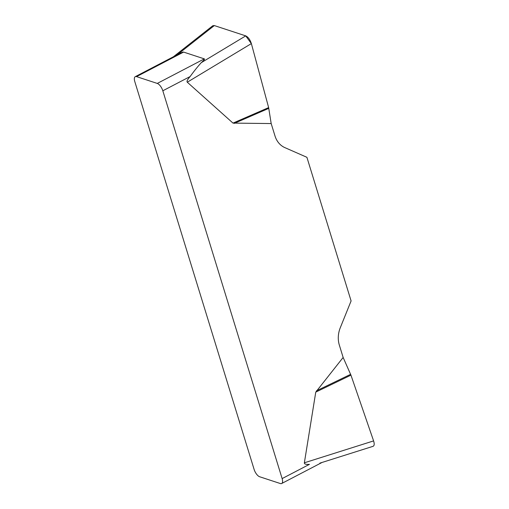 <?xml version="1.0" encoding="UTF-8"?>
<svg xmlns="http://www.w3.org/2000/svg" width="509" height="509" viewBox="0 0 509 509"><rect width="100%" height="100%" fill="white"/><g stroke="black" fill="none" stroke-linecap="round" stroke-linejoin="round"><path stroke-width="0.76" d="M322.051 462.452L281.668 483.518A6.903 2.927 -117.6 0 1 280.37 483.55L259.654 476.755A6.903 2.927 -117.6 0 1 254.106 469.4L134.796 81.586A6.903 2.927 -117.6 0 1 135.26 76.662L178.564 54.075C181.401 52.592 183.081 51.931 183.609 52.09L204.325 58.879C204.879 59.095 203.854 60.361 201.246 62.683C197.651 66.654 193.942 71.273 190.137 76.535C187.446 79.557 186.498 81.446 187.287 82.21L232.995 123.102L271.182 123.56L274.994 135.948A23.02 19.119 108.2 0 0 284.875 147.629L306.908 157.3L351.095 300.934L340.279 327.739A23.02 19.119 108.2 0 0 339.331 345.07L343.142 357.458L350.943 375.139L373.6 440.909C374.535 443.899 374.363 445.699 373.091 446.31M281.668 483.518A6.903 2.927 -117.6 0 0 282.132 478.594L309.44 464.348C305.896 464.577 304.204 464.062 304.369 462.802L315.758 392.121L343.142 357.458M282.132 478.594L162.823 90.78A6.903 2.927 -117.6 0 0 157.275 83.425L204.325 58.879M183.609 52.09L136.558 76.63L157.275 83.425M136.558 76.63A6.903 2.927 -117.6 0 0 135.26 76.662M212.807 25.724L214.302 25.565L245.739 35.878C248.195 37.062 250.072 39.638 251.37 43.596L268.637 107.603L271.182 123.56M268.803 108.353L234.204 123.401M268.637 107.603L232.995 123.102M350.631 374.338L316.471 390.823M350.943 375.139L315.758 392.121M251.382 43.647L245.713 35.865L214.334 25.577L212.049 27.346M190.137 76.535L162.823 90.78M251.37 43.596L187.287 82.21M201.246 62.683L245.739 35.878M214.302 25.565L177.361 54.673M304.369 462.802L373.6 440.909M212.584 25.895L173.423 56.754M372.868 446.38L319.887 463.133"/></g></svg>
